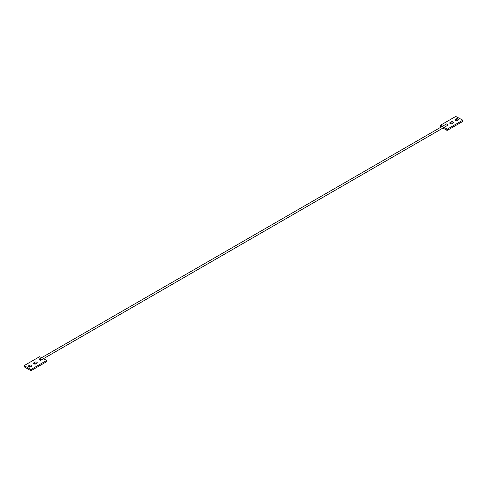 <?xml version="1.0" encoding="UTF-8"?>
<svg xmlns="http://www.w3.org/2000/svg" width="487" height="487" viewBox="0 0 487 487"><rect width="100%" height="100%" fill="white"/><g stroke="black" fill="none" stroke-linecap="round" stroke-linejoin="round"><path stroke-width="0.73" d="M455.406 120.557A1.406 0.81 0 0 0 457.39 120.557L458.23 120.07A1.406 0.81 0 0 0 458.638 119.498A1.406 0.81 0 0 0 457.774 118.749A1.406 0.81 0 0 0 456.24 118.925L455.406 119.406A1.406 0.81 0 0 0 454.992 119.979A1.406 0.81 0 0 0 455.406 120.557L455.406 119.406M450.171 123.576A1.406 0.81 0 0 0 452.161 123.576L452.995 123.089A1.406 0.81 0 0 0 453.409 122.517A1.406 0.81 0 0 0 452.539 121.768A1.406 0.81 0 0 0 451.011 121.945L450.171 122.426A1.406 0.81 0 0 0 449.763 122.998A1.406 0.81 0 0 0 450.171 123.576L450.171 122.426M443.998 127.442L447.45 129.073L462.522 120.374L462.522 120.009L455.716 116.448L440.65 125.147L442.22 126.413M440.65 125.506L440.65 126.717L441.173 127.022M442.951 128.044L446.822 130.279L446.822 129.073M447.45 129.073L447.45 130.279L462.522 121.58L462.522 120.374M458.176 120.1A1.406 0.81 0 0 0 456.24 120.131L455.461 120.581M452.947 123.12A1.406 0.81 0 0 0 451.011 123.15L450.225 123.607M440.65 126.717L440.65 126.352M462.522 121.22L462.522 121.58M447.45 130.279L446.822 130.279M40.75 359.954A0.889 0.511 -120 0 0 40.366 359.059A0.889 0.511 -120 0 0 39.678 358.822A0.889 0.511 -120 0 0 39.496 359.223A0.889 0.511 -120 0 0 39.885 360.118A0.889 0.511 -120 0 0 40.567 360.356A0.889 0.511 -120 0 0 40.75 359.954M40.567 360.356L447.322 125.524A0.889 0.511 -120 0 0 447.504 125.116A0.889 0.511 -120 0 0 447.115 124.222A0.889 0.511 -120 0 0 446.433 123.984L39.678 358.822M31.594 365.238A1.406 0.81 180 0 1 32.008 365.81A1.406 0.81 180 0 1 31.594 366.388L30.76 366.869A1.406 0.81 180 0 1 29.226 367.046A1.406 0.81 180 0 1 28.362 366.297A1.406 0.81 180 0 1 28.77 365.719L29.61 365.238A1.406 0.81 180 0 1 31.594 365.238M36.829 362.218A1.406 0.81 180 0 1 37.237 362.791A1.406 0.81 180 0 1 36.829 363.363L35.989 363.85A1.406 0.81 180 0 1 34.461 364.026A1.406 0.81 180 0 1 33.591 363.272A1.406 0.81 180 0 1 34.005 362.699L34.839 362.218A1.406 0.81 180 0 1 36.829 362.218M46.35 361.494L46.35 361.853L31.284 370.552L30.657 370.552L30.657 369.347L24.478 365.78L24.478 365.42L39.55 356.721L41.748 357.628M43.526 358.651L46.35 360.283L46.478 361.671M30.657 370.552L24.478 366.991L24.478 366.626M46.35 361.853L46.35 360.648L31.284 369.347L31.284 370.552M30.657 369.347L31.284 369.347M28.824 366.9L29.61 366.443A1.406 0.81 180 0 1 31.539 366.419M34.053 363.88L34.839 363.424A1.406 0.81 180 0 1 36.775 363.393M451.011 123.15L451.011 121.945M456.24 120.131L456.24 118.925M24.478 365.78L24.478 366.991M34.839 363.424L34.839 362.218M34.005 362.699L34.005 363.85M29.61 366.443L29.61 365.238M28.77 365.719L28.77 366.869M440.522 126.535L440.522 125.329M462.65 121.397L462.65 120.192M24.35 365.603L24.35 366.808"/></g></svg>
